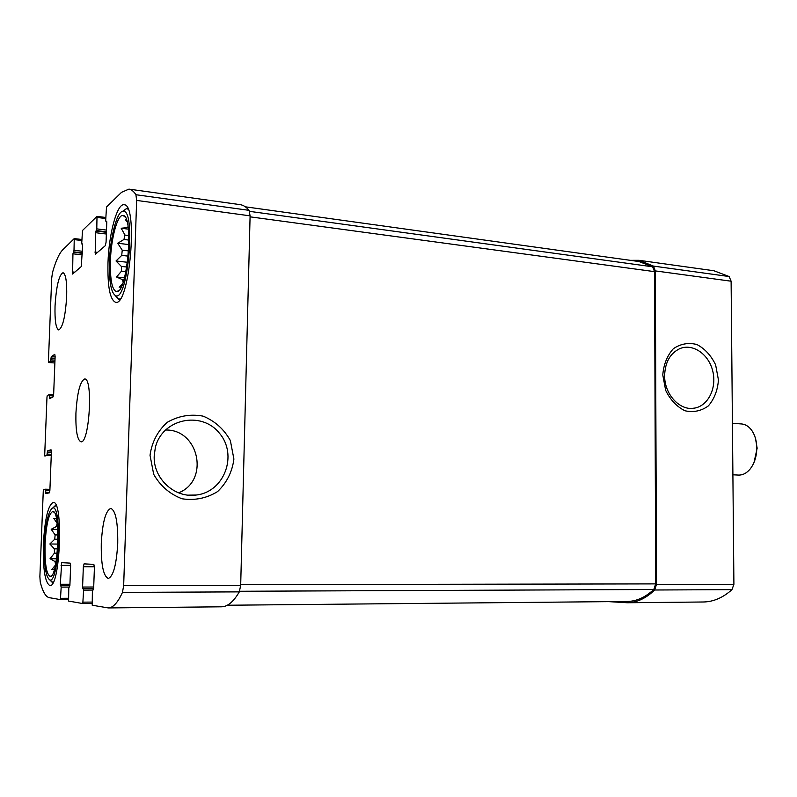 <?xml version="1.0" encoding="UTF-8"?>
<svg xmlns="http://www.w3.org/2000/svg" width="797" height="797" viewBox="0 0 797 797"><rect width="100%" height="100%" fill="white"/><g stroke="black" fill="none" stroke-linecap="round" stroke-linejoin="round"><path stroke-width="1.2" d="M123.874 279.837L122.549 279.697L123.146 282.098M125.916 271.608L121.513 271.129L121.353 266.417L116.013 260.988L121.732 255.389L128.197 256.136M126.773 267.025L121.353 266.417M128.626 250.925L122.23 250.168L121.732 255.389M128.955 240.086L123.943 239.479L124.98 235.065L121.194 228.241L128.168 227.514M128.845 235.543L124.98 235.065M128.028 226.537L127.59 227.434M110.414 260.968C110.046 279.767 112.058 289.998 116.472 291.662C127.251 294.501 134.235 215.479 123.117 215.519C117.657 213.885 111.062 238.134 110.414 260.968M122.549 279.697L116.521 276.997L121.513 271.129M121.124 287.03L119.142 287.199L122.569 283.712M127.082 221.865L125.617 219.902M122.23 250.168L117.707 243.244L123.943 239.479M56.109 561.576L55.063 561.576L55.541 564.645M57.195 553.198L54.425 553.178L54.365 548.844L49.852 543.982L54.734 539.22L57.932 539.27M57.553 548.874L54.365 548.844M57.922 534.936L55.132 534.897L54.734 539.22M57.504 526.528L56.418 526.508L57.175 523.29L53.738 518.329L56.368 518.329M45.08 543.933C44.672 563.668 46.395 574.498 50.251 576.42C58.271 577.755 60.911 510.2 52.831 511.485C48.816 513.298 46.236 524.117 45.08 543.933M55.063 561.576L50.042 558.707L54.425 553.178M51.745 569.686L54.316 569.696L51.745 569.686L55.272 565.282M55.132 534.897L51.197 529.278L56.418 526.508M49.404 397.524L49.573 398.649L53.06 396.876L53.658 394.117L55.123 356.528L54.794 354.336L51.257 356.618L50.59 361.24L48.557 362.525L48.408 361.44L51.695 278.312L52.472 272.644C55.71 261.107 59.137 253.496 62.754 249.79L74.251 238.582L74.011 250.308L72.935 253.805L72.597 274.058L81.284 266.557L82.669 244.729L81.742 243.035L82.499 230.492L97.005 216.356L96.786 228.878L95.56 232.694L95.251 254.343L105.274 245.705L106.061 242.248L106.778 222.243L105.692 220.5L106.499 207.031L121.542 192.326L128.925 189.118C131.405 189.467 133.737 191.34 135.918 194.727L136.646 200.426L123.665 585.546L122.479 592.39C117.757 602.691 113.015 607.872 108.253 607.932L92.213 605.222L92.372 591.284L93.657 588.435L94.415 567.414L93.847 564.386L84.074 563.868L83.336 566.727L82.589 587.05L83.595 590.109L82.798 603.558L68.582 601.058L68.781 588.116L69.897 585.466L70.624 565.94L70.156 563.12L61.688 562.672L60.323 584.261L61.18 587.1L60.433 599.623L49.215 597.65C45.688 596.833 42.689 591.623 40.229 582.019L39.88 576.59L43.277 490.892L43.556 489.597L45.559 489.199L45.857 493.502L49.294 492.865L49.892 490.225L51.387 452.128L51.018 449.757L47.531 450.903L46.874 455.436L44.871 456.063L44.702 454.898L46.993 396.956L47.282 395.601L49.304 394.555L49.404 397.524L51.516 397.663M128.925 189.118L240.126 204.64C243.274 205.078 246.253 206.971 249.072 210.338L250.099 215.848L240.684 585.307L239.319 591.872C233.531 601.745 227.613 606.716 221.586 606.806L108.253 607.932M150.025 455.286L153.701 474.325C160.336 485.941 169.771 494.08 181.995 498.773C194.817 500.685 206.692 498.294 217.591 491.58C226.806 482.703 232.246 471.854 233.9 459.042L230.353 440.562C224.057 429.224 214.971 421.085 203.086 416.134C190.433 413.822 178.488 415.875 167.26 422.3C157.617 431.087 151.878 442.076 150.025 455.286M82.798 603.558L91.944 603.488L82.798 603.558M60.433 599.623L68.343 599.573L60.433 599.623M630.288 260.33L639.045 260.31L653.47 266.098L655.323 270.91L731.108 281.202L733.907 584.291L731.975 589.65C722.909 597.75 713.345 601.855 703.263 601.994L627.249 602.751L608.729 601.635M639.045 260.31L713.953 270.761L729.135 276.529L731.108 281.202M662.775 374.929L665.664 390.351C670.327 399.865 676.753 406.669 684.952 410.764C693.49 412.647 701.3 411.023 708.384 405.882C714.301 398.948 717.659 390.301 718.446 379.96L715.636 364.906C711.173 355.572 704.927 348.777 696.907 344.523C688.459 342.381 680.598 343.776 673.335 348.727C667.189 355.601 663.672 364.329 662.775 374.929M627.249 602.751C636.833 602.622 645.968 598.378 654.646 589.999L656.509 584.45L655.323 270.91M92.751 589.83L93.379 589.83L92.751 589.83M66.679 296.524C65.364 316.648 62.714 327.786 58.719 329.938C55.9 328.513 54.674 320.533 55.043 305.988C56.308 286.123 58.968 275.025 63.023 272.694C65.792 273.999 67.018 281.949 66.679 296.524M117.747 543.265C116.482 564.714 113.323 576.45 108.272 578.453C103.321 576.171 100.99 564.485 101.279 543.415C102.494 522.224 105.672 510.548 110.793 508.396C115.635 510.429 117.946 522.055 117.747 543.265M43.377 543.952C42.839 568.948 45.021 582.826 49.902 585.576C60.263 587.957 63.68 500.048 53.21 502.429C48.109 505.019 44.831 518.857 43.377 543.952M107.984 262.95C107.485 286.711 110.016 299.821 115.575 302.272C129.453 306.945 138.598 203.803 124.083 204.769C117.069 203.185 108.8 234.099 107.984 262.95M75.924 413.215C75.566 430.49 77.239 440.014 80.925 441.797C89.384 444.029 93.329 377.778 84.661 378.993C80.099 381.235 77.179 392.632 75.924 413.215M245.376 206.821L638.985 261.536L652.633 266.796L654.556 271.647L655.712 583.892L653.789 589.491C645.321 597.361 636.454 601.356 627.179 601.466L227.314 605.242M664.628 375.487C664.28 394.206 679.871 411.103 694.366 408.134C708.184 405.992 717.001 387.94 712.757 371.083C708.772 354.157 692.822 343.108 679.801 348.648C670.157 353.31 665.106 362.256 664.628 375.487M178.608 492.835C209.86 480.601 198.991 428.916 165.338 430.021M154.22 455.685C152.904 478.32 174.533 498.304 196.122 495.037C224.545 492.058 238.154 454.629 219.265 433.02C201.292 410.515 162.08 418.754 155.335 447.595L154.22 455.685M109.458 261.755C109.03 281.919 111.142 293.256 115.794 295.787C128.028 301.156 136.167 209.143 123.166 211.265C117.139 210.597 110.165 237.048 109.458 261.755M115.296 295.627L118.564 299.114L120.198 298.945M128.068 209.153L126.484 208.605L122.648 211.315M44.413 543.943C43.945 565.272 45.778 577.297 49.912 580.007C59.048 583.015 62.086 504.959 52.771 507.928C48.428 510.508 45.638 522.523 44.413 543.943M50.062 580.166L53.06 582.577M56.109 505.467L52.941 507.769M56.537 558.757L50.042 558.707M56.378 518.389L53.738 518.329M57.713 529.387L51.197 529.278M57.812 544.082L49.852 543.982M124.442 277.854L116.521 276.997M128.367 229.137L121.194 228.241M128.905 244.589L117.707 243.244M127.49 262.283L116.013 260.988M754.032 462.419L757.15 448.173L755.466 438.37M732.891 474.803L738.49 475.072C742.734 475.201 746.6 473.219 750.067 469.114C754.49 463.475 756.732 456.362 756.791 447.784C756.662 441.329 755.177 435.81 752.318 431.237C749.359 426.764 745.763 424.333 741.529 423.954L732.423 423.307M48.597 362.515L54.873 362.984L48.557 362.525M74.31 238.632L81.872 239.528M74.42 239.638L81.832 240.515M97.075 216.405L105.792 217.521M97.204 217.451L105.762 218.547M135.918 194.727L249.072 210.338M136.646 200.426L250.099 215.848M123.665 585.546L240.684 585.307M122.479 592.39L239.319 591.872M83.147 602.153L91.994 602.084M60.751 598.318L68.393 598.268M49.334 394.565L53.608 394.834L49.304 394.555M49.474 395.671L53.449 395.93M51.257 356.618L55.113 356.917M50.958 358.002L55.053 358.321M50.888 359.855L54.983 360.164M50.59 361.24L54.933 361.569M74.011 250.308L82.43 251.274M73.683 251.862L82.37 252.858M73.264 252.25L82.35 253.297M72.935 253.805L82.29 254.871M72.248 271.907L74.808 272.175M81.981 244.081L82.659 244.161M96.786 228.878L106.489 230.084M96.417 230.572L106.429 231.807M95.929 231.02L106.409 232.306M95.56 232.694L106.35 234.019M94.853 252.071L97.583 252.39M105.981 221.606L106.768 221.705M653.47 266.098L729.135 276.529M656.509 584.45L733.907 584.291M654.646 589.999L731.975 589.65M83.336 566.727L94.415 566.777M82.589 587.05L93.707 587.02M82.858 588.545L93.657 588.515M83.326 588.604L93.647 588.575M83.595 590.109L92.562 590.069M61.05 565.342L70.634 565.392M60.323 584.261L69.937 584.251M60.542 585.656L69.887 585.636M60.961 585.705L69.887 585.685M61.18 587.1L68.921 587.08M45.568 489.209L49.922 489.338L45.559 489.199M45.738 490.414L49.872 490.534M45.658 492.297L49.583 492.416M47.531 450.903L51.377 451.082M47.242 452.238L51.377 452.417M47.172 454.111L51.297 454.29M46.874 455.436L51.247 455.625M249.61 211.364L652.633 266.796M250.079 216.834L654.556 271.647M240.704 584.649L655.712 583.892M239.618 591.264L653.789 589.491M125.029 216.953L123.117 215.519M118.584 290.706L116.472 291.662M54.037 512.212L52.831 511.485M51.516 575.723L50.251 576.42M74.251 238.582L81.872 239.499M97.005 216.356L105.802 217.481M81.922 244.111L82.669 244.201M105.891 221.646L106.768 221.755M691.866 408.383L694.366 408.134M188.351 495.136L196.122 495.037M115.794 295.787L118.564 299.114M123.166 211.265L126.484 208.605M127.899 208.764L126.783 208.625M119.968 299.273L118.863 299.164M49.912 580.007L52.472 582.617M52.771 507.928L55.531 505.408"/></g></svg>
